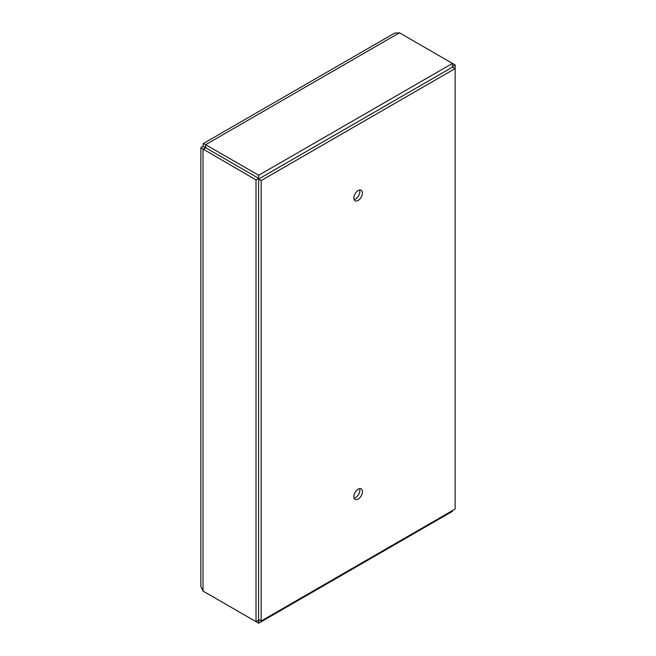<?xml version="1.0" encoding="UTF-8"?>
<svg xmlns="http://www.w3.org/2000/svg" width="656" height="656" viewBox="0 0 656 656"><rect width="100%" height="100%" fill="white"/><g stroke="black" fill="none" stroke-linecap="round" stroke-linejoin="round"><path stroke-width="0.98" d="M258.603 179.063L261.186 180.556L261.186 621.011L258.603 619.518L258.603 179.063L452.558 67.084L455.141 68.577L455.141 64.952L452.468 66.502L452.468 63.411L258.694 175.283L205.681 144.673L203.27 143.59L202.999 146.222L200.859 147.764L256.012 179.916L256.012 621.65L258.694 620.109L258.694 623.2L452.468 511.327L452.468 510.581M256.012 179.916L258.694 178.375L258.694 175.283M359.619 488.597A6.076 3.51 -60 0 1 359.873 490.13A6.076 3.51 -60 0 1 354.125 498.117M359.619 189.978A6.076 3.51 -60 0 1 359.873 191.519A6.076 3.51 -60 0 1 354.125 199.506M455.141 64.952L399.447 32.8L205.681 144.673L205.681 147.764L202.999 146.222M258.694 178.375L205.681 147.764L202.999 149.314L202.999 591.048L200.859 586.62L200.859 147.764M256.012 621.65L202.999 591.048M203.27 143.59L394.543 33.161L399.447 32.8M205.681 592.589L258.694 623.2M261.186 621.011L455.141 509.031L455.141 68.577L261.186 180.556M362.465 193.012A6.076 3.51 -60 0 1 359.808 199.129A6.076 3.51 -60 0 1 355.126 200.752A6.076 3.51 -60 0 1 355.126 193.733A6.076 3.51 -60 0 1 361.202 190.224A6.076 3.51 -60 0 1 362.465 193.012M362.465 491.623A6.076 3.51 -60 0 1 359.808 497.74A6.076 3.51 -60 0 1 355.126 499.364A6.076 3.51 -60 0 1 355.126 492.353A6.076 3.51 -60 0 1 361.202 488.843A6.076 3.51 -60 0 1 362.465 491.623M205.59 147.813C204.172 147.78 204.172 147.748 205.59 147.715C204.91 146.468 204.943 146.452 205.681 147.657M205.451 147.83L204.992 147.764L205.525 147.674L205.336 147.165L205.623 147.534"/></g></svg>

